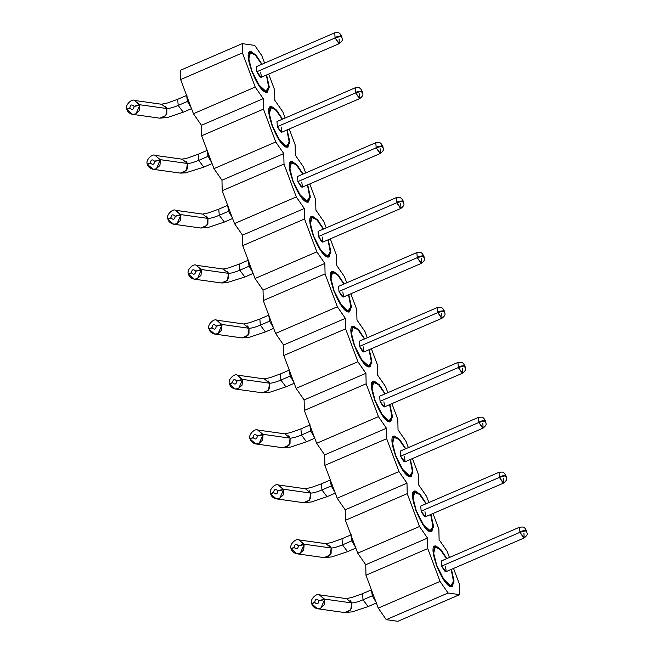 <?xml version="1.0" encoding="UTF-8"?>
<svg xmlns="http://www.w3.org/2000/svg" width="654" height="654" viewBox="0 0 654 654"><rect width="100%" height="100%" fill="white"/><g stroke="black" fill="none" stroke-linecap="round" stroke-linejoin="round"><path stroke-width="0.98" d="M242.233 43.646L254.733 45.404L261.796 55.615L264.592 63.095L261.796 55.615L254.733 45.404L242.233 43.646L180.43 70.297L242.233 43.646L242.438 52.892L180.643 79.551L193.421 113.714L201.432 125.298L201.661 135.779L213.956 168.65L221.968 180.226L222.205 190.706L234.492 223.578L242.503 235.154L242.74 245.642L255.027 278.514L263.039 290.09L263.276 300.57L275.571 333.442L283.583 345.018L283.811 355.498L296.107 388.37L304.118 399.946L304.355 410.434L316.642 443.306L324.654 454.882L324.891 465.362L337.178 498.234L345.189 509.809L345.426 520.29L357.722 553.161L365.733 564.737L365.97 575.226L378.257 608.097L386.269 619.673L448.064 593.014L440.052 581.439L378.257 608.097L440.052 581.439L427.765 548.567L365.97 575.226L427.765 548.567L427.528 538.087L365.733 564.737L427.528 538.087L419.516 526.511L357.722 553.161L419.516 526.511L407.229 493.639L345.426 520.29L407.229 493.639L406.992 483.151L345.189 509.809L406.992 483.151L398.981 471.575L337.178 498.234L398.981 471.575L386.686 438.703L324.891 465.362L386.686 438.703L386.449 428.223L324.654 454.882L386.449 428.223L378.437 416.647L316.642 443.306L378.437 416.647L366.15 383.775L304.355 410.434L366.15 383.775L365.913 373.295L304.118 399.946L365.913 373.295L357.901 361.719L296.107 388.37L357.901 361.719L345.614 328.848L283.811 355.498L345.614 328.848L345.377 318.359L283.583 345.018L345.377 318.359L337.366 306.783L275.571 333.442L337.366 306.783L325.079 273.912L263.276 300.57L325.079 273.912L324.842 263.431L263.039 290.09L324.842 263.431L316.83 251.855L255.027 278.514L316.83 251.855L304.535 218.984L242.74 245.642L304.535 218.984L304.298 208.495L242.503 235.154L304.298 208.495L296.287 196.919L234.492 223.578L296.287 196.919L283.999 164.048L222.205 190.706L283.999 164.048L283.762 153.567L221.968 180.226L283.762 153.567L275.751 141.992L213.956 168.65L275.751 141.992L263.464 109.12L201.661 135.779L263.464 109.12L263.227 98.64L201.432 125.298L263.227 98.64L255.215 87.064L193.421 113.714L255.215 87.064L242.438 52.892L242.233 43.646M268.696 74.066L274.574 89.786L274.811 100.266L282.822 111.842L285.136 118.022L282.822 111.842L274.811 100.266L274.574 89.786L268.696 74.066M289.24 129.002L295.109 144.714L295.346 155.194L303.358 166.77L305.671 172.95L303.358 166.77L295.346 155.194L295.109 144.714L289.24 129.002M309.775 183.929L315.653 199.642L315.89 210.13L323.894 221.706L326.207 227.886L323.894 221.706L315.89 210.13L315.653 199.642L309.775 183.929M330.311 238.857L336.189 254.578L336.426 265.058L344.437 276.634L346.743 282.814L344.437 276.634L336.426 265.058L336.189 254.578L330.311 238.857M350.846 293.793L356.724 309.506L356.961 319.986L364.973 331.562L367.286 337.75L364.973 331.562L356.961 319.986L356.724 309.506L350.846 293.793M371.39 348.721L377.26 364.442L377.497 374.922L385.508 386.498L387.822 392.678L385.508 386.498L377.497 374.922L377.26 364.442L371.39 348.721M391.926 403.649L397.804 419.369L398.041 429.85L406.052 441.425L408.358 447.606L406.052 441.425L398.041 429.85L397.804 419.369L391.926 403.649M412.461 458.585L418.339 474.297L418.576 484.786L426.588 496.361L428.893 502.542L426.588 496.361L418.576 484.786L418.339 474.297L412.461 458.585M432.997 513.513L438.875 529.233L439.112 539.714L447.123 551.289L449.437 557.47L447.123 551.289L439.112 539.714L438.875 529.233L432.997 513.513M453.541 568.44L459.41 584.161L459.648 594.641L397.853 621.3L386.269 619.673L378.257 608.097L365.97 575.226L365.733 564.737L357.722 553.161L345.426 520.29L345.189 509.809L337.178 498.234L324.891 465.362L324.654 454.882L316.642 443.306L304.355 410.434L304.118 399.946L296.107 388.37L283.811 355.498L283.583 345.018L275.571 333.442L263.276 300.57L263.039 290.09L255.027 278.514L242.74 245.642L242.503 235.154L234.492 223.578L222.205 190.706L221.968 180.226L213.956 168.65L201.661 135.779L201.432 125.298L193.421 113.714L180.643 79.551L242.438 52.892L255.215 87.064L263.227 98.64L263.464 109.12L275.751 141.992L283.762 153.567L283.999 164.048L296.287 196.919L304.298 208.495L304.535 218.984L316.83 251.855L324.842 263.431L325.079 273.912L337.366 306.783L345.377 318.359L345.614 328.848L357.901 361.719L365.913 373.295L366.15 383.775L378.437 416.647L386.449 428.223L386.686 438.703L398.981 471.575L406.992 483.151L407.229 493.639L419.516 526.511L427.528 538.087L427.765 548.567L440.052 581.439L448.064 593.014L459.648 594.641L459.41 584.161L453.541 568.44M180.43 70.297L180.643 79.551L180.43 70.297M434.019 546.883L435.989 546.033L434.877 546.164L433.226 552.679L436.422 565.358L443.894 580.024L451.186 586.695L452.306 586.564L454.007 580.866L451.456 569.34L454.031 582.101L451.186 586.695C442.415 586.654 426.277 543.474 435.989 546.033L434.019 546.883M446.821 558.598L440.812 549.515L435.989 546.033L441 549.728L446.821 558.598M413.483 491.955L415.454 491.105L414.334 491.228L412.69 497.743L415.887 510.422L423.359 525.097L430.651 531.759L431.763 531.637L433.471 525.939L430.921 514.412L433.496 527.165L430.651 531.759C421.879 531.718 405.733 488.546 415.454 491.105L413.483 491.955M426.285 503.662L420.277 494.587L415.454 491.105L420.465 494.8L426.285 503.662M392.94 437.019L394.91 436.177L393.798 436.3L392.155 442.815L395.351 455.495L402.823 470.161L410.115 476.831L411.227 476.701L412.936 471.011L410.385 459.476L412.96 472.237L410.115 476.831C401.343 476.791 385.198 433.618 394.91 436.177L392.94 437.019M405.75 448.734L399.741 439.651L394.91 436.177L399.929 439.872L405.75 448.734M372.404 382.091L374.374 381.241L373.262 381.372L371.611 387.887L374.807 400.567L382.288 415.233L389.58 421.904L390.691 421.773L392.392 416.075L389.841 404.548L392.416 417.301L389.58 421.904C380.8 421.855 364.662 378.682 374.374 381.241L372.404 382.091M385.206 393.806L379.206 384.724L374.374 381.241L379.394 384.936L385.206 393.806M351.868 327.163L353.839 326.313L352.727 326.436L351.075 332.951L354.272 345.631L361.744 360.305L369.036 366.968L370.156 366.845L371.856 361.147L369.306 349.62L371.881 362.373L369.036 366.968C360.264 366.927 344.127 323.755 353.839 326.313L351.868 327.163M364.67 338.87L358.662 329.796L353.839 326.313L358.85 330.008L364.67 338.87M331.333 272.228L333.303 271.377L332.183 271.508L330.54 278.024L333.736 290.703L341.208 305.369L348.5 312.04L349.612 311.909L351.321 306.219L348.77 294.684L351.345 307.445L348.5 312.04C339.728 311.999 323.583 268.827 333.303 271.377L331.333 272.228M344.135 283.942L338.126 274.86L333.303 271.377L338.314 275.081L344.135 283.942M310.789 217.3L312.759 216.449L311.647 216.58L310.004 223.096L313.201 235.775L320.673 250.441L327.965 257.104L329.076 256.981L330.785 251.283L328.234 239.756L330.81 252.509L327.965 257.104C319.193 257.063 303.047 213.891 312.759 216.449L310.789 217.3M323.599 229.014L317.591 219.932L312.759 216.449L317.779 220.145L323.599 229.014M290.253 162.372L292.224 161.522L291.112 161.644L289.46 168.16L292.657 180.839L300.129 195.513L307.429 202.176L308.541 202.053L310.241 196.355L307.691 184.829L310.266 197.582L307.429 202.176C298.649 202.135 282.512 158.963 292.224 161.522L290.253 162.372M303.055 174.078L297.055 165.004L292.224 161.522L297.243 165.217L303.055 174.078M269.718 107.436L271.688 106.586L270.576 106.716L268.925 113.232L272.121 125.911L279.593 140.577L286.885 147.248L287.997 147.117L289.706 141.428L287.155 129.893L289.73 142.654L286.885 147.248C278.113 147.207 261.976 104.035 271.688 106.586L269.718 107.436M282.52 119.151L276.511 110.068L271.688 106.586L276.699 110.289L282.52 119.151M249.182 52.508L251.152 51.658L250.032 51.789L248.389 58.296L251.586 70.975L259.058 85.649L266.35 92.312L267.461 92.189L269.17 86.492L266.619 74.965L269.195 87.718L266.35 92.312C257.578 92.271 241.432 49.099 251.152 51.658L249.182 52.508M261.984 64.223L255.976 55.14L251.152 51.658L256.164 55.353L261.984 64.223M386.269 619.673L397.853 621.3L459.648 594.641L448.064 593.014L386.269 619.673M451.203 569.454L453.565 580.343L451.93 585.706L450.868 585.829L443.886 579.444L436.733 565.399L433.667 553.259L435.245 547.022L436.308 546.899L440.878 550.161L446.568 558.704L439.979 549.213L434.959 547.177L433.692 553.488L436.733 565.399L443.608 579.043L450.483 585.747L453.574 581.831L451.203 569.454M416.189 510.472L413.132 498.332L414.71 492.094L415.772 491.971L420.334 495.233L426.032 503.776L419.443 494.285L414.415 492.249L413.156 498.561L416.189 510.472L423.073 524.116L429.94 530.811L433.038 526.903L430.667 514.518L433.03 525.415L431.395 530.778L430.332 530.893L423.342 524.516L416.189 510.472M410.132 459.59L412.494 470.488L410.859 475.842L409.788 475.965L402.807 469.58L395.654 455.536L392.596 443.396L394.174 437.158L395.237 437.036L399.798 440.305L405.496 448.848L398.899 439.349L393.88 437.322L392.613 443.633L395.654 455.536L402.537 469.18L409.404 475.883L412.502 471.975L410.132 459.59M389.588 404.663L391.959 415.552L390.315 420.914L389.253 421.037L382.271 414.652L375.118 400.608L372.052 388.468L373.63 382.23L374.701 382.108L379.263 385.369L384.953 393.912L378.364 384.421L373.344 382.386L372.077 388.697L375.118 400.608L381.993 414.252L388.868 420.955L391.959 417.039L389.588 404.663M369.052 349.726L371.415 360.624L369.78 365.978L368.717 366.101L361.736 359.725L354.574 345.68L351.517 333.532L353.095 327.302L354.157 327.18L358.719 330.442L364.417 338.985L357.828 329.493L352.808 327.458L351.541 333.769L354.574 345.68L361.458 359.324L368.325 366.019L371.423 362.112L369.052 349.726M348.517 294.799L350.879 305.696L349.244 311.051L348.181 311.173L341.192 304.789L334.039 290.744L330.981 278.604L332.559 272.366L333.622 272.244L338.183 275.514L343.881 284.049L337.284 274.557L332.265 272.53L330.998 278.841L334.039 290.744L340.922 304.388L347.789 311.091L350.887 307.184L348.517 294.799M327.981 239.871L330.344 250.76L328.709 256.123L327.638 256.245L320.656 249.861L313.503 235.816L310.446 223.676L312.015 217.439L313.086 217.316L317.648 220.578L323.346 229.121L316.749 219.63L311.729 217.594L310.462 223.905L313.503 235.816L320.386 249.46L327.253 256.164L330.352 252.248L327.981 239.871M307.437 184.935L309.808 195.832L308.165 201.187L307.102 201.309L300.121 194.933L292.967 180.88L289.902 168.74L291.48 162.503L292.551 162.388L297.112 165.65L302.802 174.193L296.213 164.702L291.193 162.666L289.926 168.977L292.967 180.88L299.843 194.532L306.718 201.228L309.808 197.32L307.437 184.935M286.902 130.007L289.264 140.904L287.629 146.259L286.566 146.382L279.585 139.997L272.424 125.952L269.366 113.812L270.944 107.575L272.007 107.452L276.568 110.722L282.266 119.257L275.677 109.766L270.658 107.738L269.391 114.041L272.424 125.952L279.307 139.596L286.174 146.3L289.272 142.384L286.902 130.007M266.366 75.071L268.729 85.968L267.094 91.331L266.023 91.454L259.041 85.069L251.888 71.024L248.831 58.885L250.408 52.647L251.471 52.524L256.033 55.786L261.731 64.329L255.134 54.838L250.114 52.802L248.847 59.113L251.888 71.024L258.771 84.668L265.638 91.372L268.737 87.456L266.366 75.071M445.497 566.634C446.829 573.427 445.562 573.247 441.687 566.094L445.905 571.735L524.181 537.972L519.963 532.331L441.687 566.094L519.963 532.331L519.546 527.222L519.963 532.331L523.731 537.964L524.181 537.972L523.928 533.296M424.953 511.698C426.294 518.499 425.026 518.32 421.143 511.166L425.37 516.807L503.645 483.044L499.419 477.404L421.143 511.166L499.419 477.404L499.01 472.294L499.419 477.404L503.188 483.036L503.645 483.044L503.392 478.368M404.417 456.77C405.758 463.563 404.483 463.384 400.608 456.23L404.834 461.871L483.11 428.108L478.883 422.468L400.608 456.23L478.883 422.468L478.475 417.366L478.883 422.468L482.652 428.108L483.11 428.108L482.848 423.432M383.882 401.842C385.222 408.636 383.947 408.456 380.072 401.303L384.29 406.943L462.566 373.181L458.348 367.54L380.072 401.303L458.348 367.54L457.931 362.43L458.348 367.54L462.116 373.172L462.566 373.181L462.313 368.504M363.346 346.906C364.679 353.708 363.411 353.528 359.528 346.375L363.755 352.016L442.03 318.245L437.812 312.604L359.528 346.375L437.812 312.604L437.395 307.503L437.812 312.604L441.581 318.245L442.03 318.245L441.777 313.577M342.802 291.978C344.143 298.772 342.876 298.592 338.993 291.439L343.219 297.079L421.495 263.317L417.268 257.676L338.993 291.439L417.268 257.676L416.86 252.575L417.268 257.676L421.037 263.317L421.495 263.317L421.241 258.641M322.267 237.05C323.607 243.844 322.332 243.664 318.457 236.511L322.684 242.152L400.959 208.389L396.733 202.748L318.457 236.511L396.733 202.748L396.324 197.639L396.733 202.748L400.501 208.381L400.959 208.389L400.698 203.713M301.731 182.114C303.064 188.916 301.796 188.736 297.922 181.583L302.14 187.224L380.415 153.453L376.197 147.812L297.922 181.583L376.197 147.812L375.78 142.711L376.197 147.812L379.966 153.453L380.415 153.453L380.162 148.785M281.195 127.187C282.528 133.98 281.261 133.8 277.378 126.647L281.604 132.288L359.88 98.525L355.662 92.884L277.378 126.647L355.662 92.884L355.245 87.783L355.662 92.884L359.422 98.517L359.88 98.525L359.626 93.849M260.652 72.259C261.992 79.052 260.725 78.872 256.842 71.719L261.069 77.36L339.344 43.597L335.118 37.957L256.842 71.719L335.118 37.957L334.709 32.847L335.118 37.957L338.886 43.589L339.344 43.597L339.083 38.921M371.464 589.933L372.298 595.81L373.344 594.96L372.298 595.81L375.993 602.04L372.298 595.81L371.488 589.982M350.928 534.997L351.754 540.874L352.808 540.032L351.754 540.874L355.457 547.112L351.754 540.874L350.945 535.054M330.393 480.069L331.218 485.947L332.273 485.096L331.218 485.947L334.922 492.184L331.218 485.947L330.409 480.118M309.849 425.133L310.683 431.019L311.729 430.169L310.683 431.019L314.378 437.248L310.683 431.019L309.873 425.19M289.313 370.205L290.147 376.083L291.193 375.241L290.147 376.083L293.842 382.32L290.147 376.083L289.33 370.254M268.778 315.277L269.603 321.155L270.658 320.305L269.603 321.155L273.307 327.392L269.603 321.155L268.794 315.326M248.242 260.341L249.068 266.227L250.122 265.377L249.068 266.227L252.771 272.456L249.068 266.227L248.258 260.398M227.698 205.413L228.532 211.291L229.579 210.449L228.532 211.291L232.227 217.529L228.532 211.291L227.723 205.462M207.163 150.485L207.997 156.363L209.043 155.513L207.997 156.363L211.692 162.593L207.997 156.363L207.179 150.534M186.627 95.549L187.453 101.435L188.507 100.585L187.453 101.435L191.156 107.665L187.453 101.435L186.643 95.607M526.634 531.097L526.634 531.015C525.514 528.824 524.631 527.672 523.985 527.557C524.156 527.001 522.677 526.887 519.546 527.222L441.27 560.993L441.687 566.094M506.098 476.169L506.09 476.079C504.978 473.888 504.095 472.736 503.449 472.621C503.621 472.074 502.141 471.959 499.01 472.294L420.735 506.057L421.143 511.166M485.562 421.241L485.554 421.151C484.442 418.961 483.559 417.808 482.905 417.693C483.085 417.138 481.606 417.031 478.475 417.366L400.199 451.129L400.608 456.23M465.019 366.305L465.019 366.224C463.899 364.033 463.016 362.88 462.37 362.766C462.541 362.21 461.062 362.095 457.931 362.43L379.655 396.201L380.072 401.303M444.483 311.378L444.483 311.288C443.363 309.097 442.48 307.944 441.834 307.83C442.006 307.274 440.526 307.167 437.395 307.503L359.12 341.265L359.528 346.375M423.947 256.442L423.939 256.36C422.827 254.169 421.944 253.016 421.299 252.902C421.47 252.346 419.991 252.24 416.86 252.575L338.584 286.338L338.993 291.439M403.412 201.514L403.404 201.432C402.284 199.241 401.409 198.088 400.755 197.966C400.927 197.418 399.455 197.304 396.324 197.639L318.048 231.41L318.457 236.511M382.868 146.586L382.868 146.496C381.748 144.305 380.865 143.152 380.219 143.038C380.391 142.482 378.911 142.376 375.78 142.711L297.505 176.474L297.922 181.583M362.332 91.65L362.332 91.568C361.212 89.377 360.329 88.225 359.684 88.11C359.855 87.554 358.376 87.448 355.245 87.783L276.969 121.546L277.378 126.647M341.797 36.722L341.789 36.632C340.677 34.449 339.794 33.289 339.148 33.174C339.32 32.626 337.84 32.512 334.709 32.847L256.433 66.618L256.842 71.719M346.293 598.623L352.024 597.445L362.529 593.685L363.027 599.808L372.298 595.81L363.027 599.808L368.096 606.577L363.027 599.808L362.529 593.685L371.799 589.679M325.757 543.695L331.48 542.518L341.993 538.749L342.492 544.88L351.754 540.874L342.492 544.88L347.552 551.649L342.492 544.88L341.993 538.749L351.263 534.751M305.214 488.759L310.944 487.582L321.457 483.821L321.948 489.944L331.218 485.947L321.948 489.944L327.016 496.713L321.948 489.944L321.457 483.821L330.728 479.823M284.678 433.831L290.409 432.654L300.922 428.885L301.412 435.016L310.683 431.019L301.412 435.016L306.481 441.785L301.412 435.016L300.922 428.885L310.184 424.887M264.142 378.895L269.873 377.726L280.378 373.957L280.877 380.08L290.147 376.083L280.877 380.08L285.945 386.849L280.877 380.08L280.378 373.957L289.648 369.96M243.607 323.967L249.329 322.79L259.842 319.029L260.341 325.152L269.603 321.155L260.341 325.152L265.401 331.921L260.341 325.152L259.842 319.029L269.113 315.032M223.063 269.039L228.794 267.862L239.307 264.093L239.797 270.225L249.068 266.227L239.797 270.225L244.866 276.994L239.797 270.225L239.307 264.093L248.577 260.096M202.527 214.103L208.258 212.926L218.771 209.166L219.262 215.289L228.532 211.291L219.262 215.289L224.33 222.058L219.262 215.289L218.771 209.166L228.033 205.168M181.992 159.175L187.714 157.998L198.227 154.238L198.726 160.361L207.997 156.363L198.726 160.361L203.795 167.13L198.726 160.361L198.227 154.238L207.498 150.24M161.456 104.248L167.179 103.07L177.692 99.302L178.182 105.433L187.453 101.435L178.182 105.433L183.251 112.202L178.182 105.433L177.692 99.302L186.962 95.304M526.364 530.876L526.405 530.966C526.617 532.242 526.356 532.176 525.603 530.77L519.963 532.331L525.603 530.77C524.345 530.394 522.415 530.778 519.807 531.898C522.399 530.852 524.32 530.451 525.571 530.68C525.35 529.397 525.62 529.462 526.364 530.876L526.364 530.876C525.62 529.47 525.358 529.405 525.571 530.68M526.634 531.015L526.396 530.958C526.617 532.233 526.347 532.168 525.603 530.77M505.828 475.94L505.869 476.03C506.082 477.314 505.812 477.248 505.068 475.834L499.419 477.404L505.068 475.834C503.809 475.466 501.88 475.842 499.264 476.97C501.855 475.924 503.784 475.515 505.035 475.752C504.814 474.469 505.084 474.534 505.828 475.94L505.828 475.94C505.084 474.542 504.814 474.477 505.035 475.752M506.09 476.079L505.861 476.03C506.082 477.306 505.812 477.24 505.068 475.834M485.293 421.012L485.325 421.102C485.538 422.378 485.276 422.312 484.532 420.906L478.883 422.468L484.532 420.906C483.273 420.538 481.336 420.914 478.728 422.034C481.319 420.996 483.241 420.587 484.5 420.816C484.279 419.541 484.54 419.606 485.293 421.012L485.293 421.012C484.54 419.615 484.279 419.549 484.5 420.816M485.554 421.151L485.325 421.102C485.538 422.37 485.276 422.312 484.532 420.906M464.757 366.085L464.79 366.175C465.002 367.45 464.741 367.385 463.988 365.978L458.348 367.54L463.988 365.978C462.738 365.602 460.8 365.987 458.192 367.107C460.784 366.06 462.705 365.66 463.956 365.888C463.743 364.605 464.005 364.67 464.757 366.085L464.757 366.085C464.005 364.679 463.743 364.613 463.956 365.888M462.566 373.181C467.226 369.183 465.133 369.142 465.084 366.412L464.781 366.166C465.002 367.442 464.741 367.376 463.988 365.978M442.03 318.245C446.682 314.255 444.597 314.214 444.548 311.484L444.246 311.239C444.467 312.522 444.205 312.457 443.453 311.042C442.194 310.675 440.265 311.051 437.657 312.179C440.248 311.132 442.169 310.724 443.42 310.961C443.199 309.677 443.469 309.743 444.213 311.149L444.254 311.239M443.453 311.042L437.812 312.604L443.453 311.042C444.197 312.448 444.467 312.514 444.246 311.239M423.678 256.221L423.718 256.311C423.931 257.586 423.661 257.521 422.917 256.115L417.268 257.676L422.917 256.115C421.658 255.747 419.729 256.123 417.113 257.243C419.704 256.204 421.626 255.796 422.885 256.025C422.664 254.749 422.925 254.815 423.678 256.221L423.678 256.221C422.934 254.823 422.664 254.758 422.885 256.025M421.495 263.317C426.146 259.327 424.054 259.278 424.013 256.548L423.71 256.311C423.923 257.578 423.661 257.512 422.917 256.115M403.142 201.293L403.175 201.383C403.387 202.658 403.126 202.593 402.373 201.187L396.733 202.748L402.373 201.187C401.123 200.811 399.185 201.187 396.577 202.315C399.169 201.268 401.09 200.868 402.349 201.097C402.128 199.813 402.39 199.879 403.142 201.293L403.142 201.293C402.39 199.887 402.128 199.822 402.349 201.097M403.404 201.432L403.175 201.375C403.387 202.65 403.126 202.585 402.373 201.187M382.598 146.357L382.639 146.447C382.852 147.73 382.59 147.665 381.838 146.251L376.197 147.812L381.838 146.251C380.587 145.883 378.65 146.259 376.042 147.387C378.633 146.341 380.554 145.932 381.805 146.169C381.593 144.886 381.854 144.951 382.598 146.357L382.598 146.357C381.854 144.959 381.593 144.894 381.805 146.169M380.415 153.453C385.075 149.464 382.982 149.423 382.933 146.692L382.631 146.447C382.852 147.722 382.59 147.657 381.838 146.251M362.063 91.429L362.103 91.519C362.316 92.794 362.054 92.729 361.302 91.323L355.662 92.884L361.302 91.323C360.043 90.955 358.114 91.331 355.506 92.451C358.09 91.405 360.019 91.004 361.27 91.233C361.049 89.958 361.319 90.023 362.063 91.429L362.063 91.429C361.319 90.023 361.057 89.966 361.27 91.233M362.332 91.568L362.095 91.519C362.316 92.786 362.046 92.721 361.302 91.323M341.527 36.501L341.568 36.583C341.78 37.867 341.511 37.801 340.767 36.395L335.118 37.957L340.767 36.395C339.508 36.019 337.578 36.395 334.962 37.523C337.554 36.477 339.475 36.068 340.734 36.305C340.513 35.022 340.775 35.087 341.527 36.501L341.527 36.501C340.783 35.095 340.513 35.03 340.734 36.305M341.789 36.632L341.56 36.583C341.772 37.858 341.511 37.793 340.767 36.395M350.299 600.609L351.738 602.931C354.1 602.963 357.861 601.925 363.027 599.808C357.861 601.925 354.1 602.963 351.738 602.931L350.675 609.986L344.544 612.545M329.763 545.681L331.202 548.003C333.565 548.036 337.325 546.989 342.492 544.88C337.325 546.989 333.565 548.036 331.202 548.003L330.139 555.05L324.008 557.617M309.228 490.753L310.658 493.067C313.021 493.1 316.789 492.061 321.948 489.944C316.789 492.061 313.021 493.1 310.658 493.067L309.595 500.122L303.472 502.689M288.684 435.817L290.123 438.139C292.485 438.172 296.254 437.134 301.412 435.016C296.254 437.134 292.485 438.172 290.123 438.139L289.06 445.194L282.937 447.753M268.148 380.89L269.587 383.211C271.95 383.244 275.71 382.198 280.877 380.08C275.71 382.198 271.95 383.244 269.587 383.211L268.524 390.258L262.393 392.825M247.613 325.962L249.051 328.275C251.414 328.308 255.174 327.27 260.341 325.152C255.174 327.27 251.414 328.308 249.051 328.275L247.98 335.33L241.857 337.889M227.077 271.026L228.508 273.347C230.87 273.38 234.639 272.342 239.797 270.225C234.639 272.342 230.87 273.38 228.508 273.347L227.445 280.402L221.354 282.969L224.755 282.503L228.418 278.718L228.508 273.347L223.308 269.064L196.094 265.238L201.301 269.522L228.508 273.347L201.301 269.522L197.549 278.678L194.14 279.144L188.524 274.255C185.998 270.037 193.756 263.17 196.094 265.238L201.301 269.522L195.652 271.083L201.301 269.522L201.457 269.996L195.71 271.238L201.457 269.996L200.999 275.342L197.099 278.849L194.14 279.144L221.354 282.969L226.513 282.773L244.866 276.994L253.131 273.429M206.533 216.098L207.972 218.42C210.335 218.452 214.095 217.406 219.262 215.289C214.095 217.406 210.335 218.452 207.972 218.42L206.909 225.466L200.786 228.033M185.998 161.17L187.436 163.484C189.799 163.516 193.559 162.478 198.726 160.361C193.559 162.478 189.799 163.516 187.436 163.484L186.374 170.539L180.275 173.106L183.684 172.64L187.338 168.855L187.436 163.484L182.237 159.2L155.023 155.374L160.222 159.658L187.436 163.484L160.222 159.658L156.47 168.814L153.069 169.28L147.444 164.391C144.918 160.173 152.676 153.306 155.023 155.374L160.222 159.658L154.581 161.219L160.222 159.658L160.385 160.132L154.63 161.383L160.385 160.132L159.928 165.487L156.02 168.985L153.069 169.28L180.275 173.106L185.434 172.909L203.795 167.13L212.051 163.565M165.462 106.234L166.901 108.556C169.263 108.589 173.024 107.55 178.182 105.433C173.024 107.55 169.263 108.589 166.901 108.556L165.83 115.611L159.707 118.17M444.213 311.149C443.469 309.751 443.208 309.685 443.42 310.961M344.576 612.553L317.37 608.727L320.321 608.433L324.229 604.934L324.686 599.579L318.931 600.83L324.686 599.579L324.523 599.105L351.738 602.931L346.538 598.647L319.324 594.821L324.686 599.579L320.771 608.261L317.37 608.727L311.745 603.838C309.219 599.62 316.977 592.753 319.324 594.821L324.523 599.105L318.882 600.666L324.523 599.105L351.738 602.931L351.639 608.302L347.985 612.087L344.576 612.553L352.277 611.866L368.096 606.577L376.352 603.013M324.041 557.617L296.834 553.791L299.785 553.505L303.685 549.998L304.143 544.643L298.396 545.894L304.143 544.643L303.987 544.177L331.202 548.003L325.994 543.711L298.788 539.885L304.143 544.643L300.235 553.333L296.834 553.791L291.21 548.902C288.684 544.692 296.442 537.825 298.788 539.885L303.987 544.177L298.347 545.738L303.987 544.177L331.202 548.003L331.104 553.374L327.45 557.159L324.041 557.617L331.742 556.938L347.552 551.649L355.817 548.085M303.505 502.689L276.29 498.863L279.25 498.569L283.149 495.07L283.607 489.715L277.86 490.966L283.607 489.715L283.452 489.241L310.658 493.075L305.459 488.783L278.252 484.957L283.607 489.715L279.699 498.397L276.29 498.863L270.674 493.974C268.148 489.756 275.906 482.897 278.252 484.957L283.452 489.241L277.803 490.811L283.452 489.241L310.658 493.075L310.568 498.438L306.906 502.223L303.505 502.689L311.198 502.002L327.016 496.713L335.281 493.149M282.969 447.761L255.755 443.935L258.714 443.641L262.614 440.142L263.072 434.787L257.324 436.03L263.072 434.787L262.916 434.313L290.123 438.139L284.923 433.855L257.709 430.03L263.072 434.787L259.156 443.469L255.755 443.935L250.13 439.047C247.604 434.828 255.362 427.961 257.709 430.03L262.916 434.313L257.267 435.875L262.916 434.313L290.123 438.139L290.033 443.51L286.37 447.295L282.969 447.761L290.662 447.074L306.481 441.785L314.746 438.221M262.426 392.825L235.219 388.999L238.17 388.713L242.078 385.206L242.536 379.851L236.781 381.102L242.536 379.851L242.372 379.385L269.587 383.211L264.388 378.919L237.173 375.094L242.536 379.851L238.62 388.533L235.219 388.999L229.595 384.111C227.069 379.892 234.827 373.033 237.173 375.094L242.372 379.385L236.732 380.947L242.372 379.385L269.587 383.211L269.489 388.574L265.835 392.359L262.426 392.825L270.127 392.147L285.945 386.849L294.202 383.285M241.89 337.897L214.684 334.071L217.635 333.777L221.534 330.278L221.992 324.924L216.245 326.174L221.992 324.924L221.837 324.449L249.051 328.275L243.844 323.992L216.637 320.166L221.992 324.924L218.084 333.605L214.684 334.071L209.059 329.183C206.533 324.964 214.291 318.106 216.637 320.166L221.837 324.449L216.196 326.019L221.837 324.449L249.051 328.275L248.953 333.646L245.291 337.431L241.89 337.897L249.591 337.211L265.401 331.921L273.666 328.357M200.819 228.033L173.604 224.208L176.564 223.921L180.463 220.414L180.921 215.06L175.174 216.311L180.921 215.06L180.766 214.594L207.972 218.42L202.773 214.128L175.558 210.302L180.921 215.06L177.005 223.742L173.604 224.208L167.98 219.319C165.454 215.101 173.212 208.242 175.558 210.302L180.766 214.594L175.117 216.155L180.766 214.594L207.972 218.42L207.882 223.782L204.22 227.567L200.819 228.033L208.512 227.347L224.33 222.058L232.595 218.493M159.739 118.178L132.533 114.352L135.484 114.058L139.384 110.551L139.842 105.204L134.095 106.447L139.842 105.204L139.686 104.73L166.901 108.556L161.693 104.272L134.487 100.446L139.842 105.204L135.934 113.886L132.533 114.352L126.909 109.463C124.383 105.245 132.141 98.378 134.487 100.446L139.686 104.73L134.045 106.291L139.686 104.73L166.901 108.556L166.803 113.927L163.14 117.712L159.739 118.178L167.44 117.491L183.251 112.202L191.516 108.638M314.713 602.293C312.236 603.192 311.337 603.748 312.007 603.969C311.337 603.748 312.236 603.192 314.713 602.293C315.179 599.015 316.569 598.475 318.882 600.666C316.577 598.475 315.187 599.015 314.713 602.293M312.171 604.435C311.484 604.206 312.35 603.536 314.762 602.448C312.35 603.536 311.484 604.206 312.171 604.435M318.931 600.83C318.465 604.1 317.076 604.639 314.762 602.448C317.067 604.639 318.457 604.1 318.931 600.83M294.169 547.357C291.7 548.256 290.793 548.82 291.471 549.033C290.793 548.82 291.7 548.256 294.169 547.357C294.635 544.087 296.025 543.548 298.347 545.738C296.041 543.548 294.652 544.087 294.169 547.357M291.627 549.507C290.948 549.27 291.815 548.608 294.226 547.512C291.815 548.608 290.948 549.27 291.627 549.507M298.396 545.894C297.93 549.164 296.54 549.703 294.226 547.512C296.532 549.712 297.922 549.164 298.396 545.894M273.634 492.429C271.157 493.329 270.257 493.893 270.936 494.105C270.257 493.893 271.157 493.329 273.634 492.429C274.1 489.159 275.489 488.62 277.803 490.811C275.498 488.612 274.108 489.159 273.634 492.429M271.091 494.579C270.413 494.342 271.271 493.68 273.691 492.585C271.271 493.68 270.413 494.342 271.091 494.579M277.86 490.966C277.394 494.236 276.004 494.776 273.691 492.585C275.996 494.776 277.386 494.236 277.86 490.966M253.098 437.493C250.621 438.401 249.722 438.957 250.392 439.177C249.722 438.957 250.621 438.401 253.098 437.493C253.564 434.223 254.954 433.684 257.267 435.875C254.962 433.684 253.572 434.223 253.098 437.493M250.556 439.643C249.869 439.406 250.735 438.744 253.147 437.657C250.735 438.744 249.869 439.406 250.556 439.643M257.324 436.03C256.858 439.308 255.469 439.848 253.147 437.657C255.452 439.848 256.842 439.308 257.324 436.03M232.562 382.565C230.085 383.465 229.186 384.029 229.856 384.241C229.186 384.029 230.085 383.465 232.562 382.565C233.02 379.295 234.418 378.756 236.732 380.947C234.426 378.756 233.037 379.295 232.562 382.565M230.02 384.716C229.333 384.478 230.2 383.816 232.611 382.721C230.2 383.816 229.333 384.478 230.02 384.716M236.781 381.102C236.315 384.372 234.925 384.912 232.611 382.721C234.917 384.912 236.307 384.372 236.781 381.102M212.019 327.638C209.542 328.537 208.642 329.093 209.321 329.314C208.642 329.093 209.542 328.537 212.019 327.638C212.485 324.368 213.874 323.82 216.196 326.019C213.891 323.82 212.493 324.359 212.019 327.638M209.476 329.788C208.798 329.551 209.664 328.888 212.076 327.793C209.664 328.888 208.798 329.551 209.476 329.788M216.245 326.174C215.779 329.444 214.389 329.984 212.076 327.793C214.381 329.984 215.771 329.444 216.245 326.174M191.483 272.702C189.006 273.609 188.107 274.165 188.785 274.386C188.107 274.165 189.006 273.609 191.483 272.702C191.949 269.432 193.339 268.892 195.652 271.083C193.347 268.892 191.957 269.432 191.483 272.702M188.941 274.852C188.262 274.615 189.12 273.952 191.532 272.865C189.12 273.952 188.262 274.615 188.941 274.852M195.71 271.238C195.244 274.517 193.854 275.056 191.532 272.865C193.846 275.056 195.235 274.517 195.71 271.238M170.947 217.774C168.47 218.673 167.571 219.237 168.242 219.45C167.571 219.237 168.47 218.673 170.947 217.774C171.413 214.504 172.803 213.964 175.117 216.155C172.811 213.964 171.422 214.504 170.947 217.774M168.405 219.924C167.718 219.687 168.585 219.025 170.996 217.929C168.585 219.025 167.718 219.687 168.405 219.924M175.174 216.311C174.708 219.581 173.318 220.12 170.996 217.929C173.302 220.12 174.692 219.581 175.174 216.311M150.404 162.846C147.935 163.745 147.036 164.301 147.706 164.522C147.036 164.301 147.935 163.745 150.404 162.846C150.87 159.568 152.268 159.028 154.581 161.219C152.276 159.028 150.886 159.568 150.404 162.846M147.861 164.988C147.183 164.759 148.049 164.089 150.461 163.001C148.049 164.089 147.183 164.759 147.861 164.988M154.63 161.383C154.164 164.653 152.774 165.192 150.461 163.001C152.766 165.192 154.156 164.653 154.63 161.383M129.868 107.91C127.391 108.817 126.492 109.373 127.17 109.594C126.492 109.373 127.391 108.817 129.868 107.91C130.334 104.64 131.724 104.1 134.045 106.291C131.74 104.1 130.342 104.64 129.868 107.91M127.326 110.06C126.647 109.823 127.514 109.161 129.925 108.073C127.514 109.161 126.647 109.823 127.326 110.06M134.095 106.447C133.629 109.725 132.239 110.264 129.925 108.073C132.231 110.264 133.62 109.725 134.095 106.447M450.271 586.425L451.93 585.706M435.245 547.022L433.586 547.741M414.71 492.094L413.042 492.805M429.735 531.489L431.395 530.778M409.191 476.562L410.859 475.842M394.174 437.158L392.506 437.878M388.656 421.634L390.315 420.914M373.63 382.23L371.971 382.95M368.12 366.698L369.78 365.978M353.095 327.302L351.435 328.014M347.585 311.77L349.244 311.051M332.559 272.366L330.891 273.086M327.041 256.834L328.709 256.123M312.015 217.439L310.356 218.158M306.505 201.906L308.165 201.187M291.48 162.503L289.82 163.222M285.97 146.978L287.629 146.259M270.944 107.575L269.284 108.294M265.434 92.042L267.094 91.331M250.408 52.647L248.741 53.358M526.699 531.203C526.748 533.934 528.833 533.975 524.181 537.972M506.163 476.276C506.212 479.006 508.297 479.047 503.645 483.044M485.628 421.339C485.669 424.07 487.761 424.119 483.11 428.108M403.477 201.62C403.518 204.35 405.611 204.391 400.959 208.389M362.398 91.756C362.447 94.487 364.531 94.528 359.88 98.525M341.862 36.828C341.903 39.559 343.996 39.6 339.344 43.597M311.901 604.296C311.901 604.402 312.767 607.599 317.37 608.727M291.365 549.368C291.365 549.474 292.224 552.671 296.834 553.791M270.83 494.44C270.83 494.547 271.688 497.735 276.29 498.863M250.286 439.504C250.286 439.611 251.152 442.807 255.755 443.935M229.75 384.577C229.75 384.683 230.617 387.871 235.219 388.999M209.215 329.649C209.215 329.755 210.073 332.943 214.684 334.071M188.679 274.713C188.679 274.819 189.537 278.015 194.14 279.144M168.135 219.785C168.135 219.891 169.002 223.079 173.604 224.208M147.6 164.857C147.6 164.963 148.466 168.152 153.069 169.28M127.064 109.921C127.064 110.027 127.922 113.224 132.533 114.352"/></g></svg>
